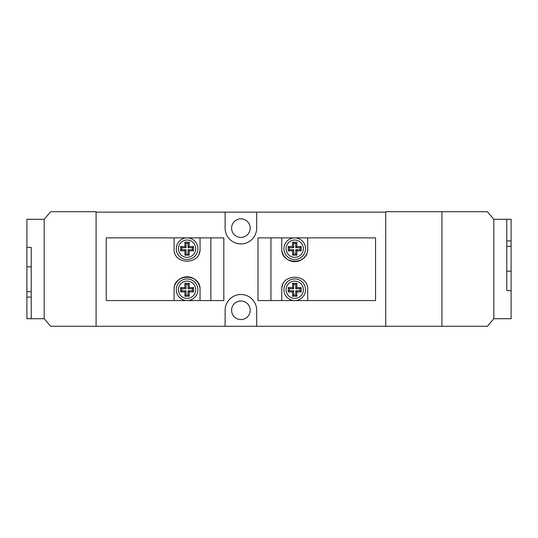 <?xml version="1.0" encoding="UTF-8"?>
<svg xmlns="http://www.w3.org/2000/svg" width="538" height="538" viewBox="0 0 538 538"><rect width="100%" height="100%" fill="white"/><g stroke="black" fill="none" stroke-linecap="round" stroke-linejoin="round"><path stroke-width="0.81" d="M283.916 289.753A10.807 10.807 0 0 1 294.723 278.946A10.807 10.807 0 0 1 305.53 289.753A10.807 10.807 0 0 1 294.723 300.56A10.807 10.807 0 0 1 283.916 289.753A10.807 10.807 0 0 0 294.723 300.56A10.807 10.807 0 0 0 305.53 289.753M283.916 248.684A10.807 10.807 0 0 1 294.723 237.87A10.807 10.807 0 0 1 305.53 248.684A10.807 10.807 0 0 1 294.723 259.491A10.807 10.807 0 0 1 283.916 248.684A10.807 10.807 0 0 0 294.723 259.491A10.807 10.807 0 0 0 305.53 248.684M288.24 287.588L292.564 287.588L292.564 283.264L296.882 283.264L296.882 287.588L301.206 287.588L301.206 291.912L296.882 291.912L296.882 296.236L292.564 296.236L292.564 291.912L288.24 291.912L288.24 287.588L289.383 288.731L293.708 288.731L293.708 284.407L295.739 284.407L296.882 283.264M294.723 300.56L307.696 300.56L307.696 289.753C308.704 273.075 280.728 273.102 281.751 289.753L281.751 300.56L294.723 300.56M282.706 284.878A12.973 12.973 0 0 0 281.993 287.272M307.696 300.56L375.564 300.56L375.564 237.87L270.944 237.87L270.944 300.56L281.751 300.56M281.993 251.172A12.973 12.973 0 0 0 306.741 253.559M307.454 251.152A12.973 12.973 0 0 0 307.696 248.684C308.711 265.321 280.755 265.375 281.751 248.684L281.751 237.87M270.944 300.56L257.978 300.56L257.978 237.87L270.944 237.87M307.696 237.87L307.696 248.684M292.564 242.194L296.882 242.194L296.882 246.518L295.739 247.662L295.739 243.337L293.708 243.337L292.564 242.194L292.564 246.518L293.708 247.662L289.383 247.662L288.24 246.518L292.564 246.518M296.882 246.518L301.206 246.518L301.206 250.843L296.882 250.843L296.882 255.167L292.564 255.167L292.564 250.843L293.708 249.699L293.708 254.023L295.739 254.023L296.882 255.167M289.383 247.662L289.383 249.699L288.24 250.843L292.564 250.843M288.24 250.843L288.24 246.518M289.383 249.699L293.708 249.699M296.882 250.843L295.739 249.699L295.739 254.023M295.739 249.699L300.063 249.699L300.063 247.662L301.206 246.518M295.739 247.662L300.063 247.662M293.708 243.337L293.708 247.662M300.063 249.699L301.206 250.843M295.739 243.337L296.882 242.194M293.708 254.023L292.564 255.167M289.383 288.731L289.383 290.769L293.708 290.769L293.708 295.093L295.739 295.093L295.739 290.769L300.063 290.769L300.063 288.731L295.739 288.731L295.739 284.407M289.383 290.769L288.24 291.912M293.708 288.731L292.564 287.588M293.708 290.769L292.564 291.912M300.063 288.731L301.206 287.588M295.739 288.731L296.882 287.588M300.063 290.769L301.206 291.912M295.739 290.769L296.882 291.912M293.708 284.407L292.564 283.264M295.739 295.093L296.882 296.236M293.708 295.093L292.564 296.236M506.776 240.896L511.1 240.896L511.1 246.303L506.776 246.303M506.776 219.282L506.776 290.614L511.1 290.614L511.1 318.718L493.81 318.718L487.32 326.284L385.726 326.284L385.726 211.716L487.32 211.716L493.81 219.282L493.81 318.718L493.81 219.282L511.1 219.282L511.1 240.896M511.1 246.303L511.1 271.159L506.776 271.159M511.1 271.159L511.1 290.614M441.927 211.716L441.927 326.284L441.927 211.716M31.224 297.104L26.9 297.104L26.9 291.697L31.224 291.697M31.224 318.718L31.224 247.386L26.9 247.386L26.9 219.282L44.19 219.282L50.68 211.716L96.073 211.716L96.073 326.284L50.68 326.284L44.19 318.718L44.19 219.282L44.19 318.718L26.9 318.718L26.9 297.104M26.9 291.697L26.9 266.841L31.224 266.841M26.9 266.841L26.9 247.386M197.883 248.684A10.807 10.807 0 0 1 187.076 259.491A10.807 10.807 0 0 1 176.269 248.684A10.807 10.807 0 0 1 187.076 237.87A10.807 10.807 0 0 1 197.883 248.684A10.807 10.807 0 0 0 187.076 237.87A10.807 10.807 0 0 0 176.269 248.684M197.883 289.753A10.807 10.807 0 0 1 187.076 300.56A10.807 10.807 0 0 1 176.269 289.753A10.807 10.807 0 0 1 187.076 278.946A10.807 10.807 0 0 1 197.883 289.753A10.807 10.807 0 0 0 187.076 278.946A10.807 10.807 0 0 0 176.269 289.753M193.559 250.843L189.235 250.843L189.235 255.167L184.911 255.167L184.911 250.843L180.593 250.843L180.593 246.518L184.911 246.518L184.911 242.194L189.235 242.194L189.235 246.518L193.559 246.518L193.559 250.843L192.416 249.699L188.092 249.699L188.092 254.023L186.054 254.023L184.911 255.167M187.076 237.87L174.104 237.87L174.104 248.684C173.095 265.355 201.064 265.328 200.042 248.684L200.042 237.87L187.076 237.87M199.094 253.553A12.973 12.973 0 0 0 199.806 251.159M174.104 237.87L106.228 237.87L106.228 300.56L210.856 300.56L210.856 237.87L200.042 237.87M199.806 287.265A12.973 12.973 0 0 0 175.058 284.871M174.346 287.279A12.973 12.973 0 0 0 174.104 289.753C173.081 273.109 201.044 273.062 200.042 289.753L200.042 300.56M210.856 237.87L223.821 237.87L223.821 300.56L210.856 300.56M174.104 300.56L174.104 289.753M189.235 296.236L184.911 296.236L184.911 291.912L186.054 290.769L186.054 295.093L188.092 295.093L189.235 296.236L189.235 291.912L188.092 290.769L192.416 290.769L193.559 291.912L189.235 291.912M184.911 291.912L180.593 291.912L180.593 287.588L184.911 287.588L184.911 283.264L189.235 283.264L189.235 287.588L188.092 288.731L188.092 284.407L186.054 284.407L184.911 283.264M192.416 290.769L192.416 288.731L193.559 287.588L189.235 287.588M193.559 287.588L193.559 291.912M192.416 288.731L188.092 288.731M184.911 287.588L186.054 288.731L186.054 284.407M186.054 288.731L181.736 288.731L181.736 290.769L180.593 291.912M186.054 290.769L181.736 290.769M188.092 295.093L188.092 290.769M181.736 288.731L180.593 287.588M186.054 295.093L184.911 296.236M188.092 284.407L189.235 283.264M192.416 249.699L192.416 247.662L188.092 247.662L188.092 243.337L186.054 243.337L186.054 247.662L181.736 247.662L181.736 249.699L186.054 249.699L186.054 254.023M192.416 247.662L193.559 246.518M188.092 249.699L189.235 250.843M188.092 247.662L189.235 246.518M181.736 249.699L180.593 250.843M186.054 249.699L184.911 250.843M181.736 247.662L180.593 246.518M186.054 247.662L184.911 246.518M188.092 254.023L189.235 255.167M186.054 243.337L184.911 242.194M188.092 243.337L189.235 242.194M240.896 243.922A15.777 15.777 0 0 0 256.68 228.146L256.68 212.147L225.119 212.147L225.119 228.146A15.777 15.777 0 0 0 240.896 243.922M240.896 237.44A9.294 9.294 0 0 1 231.602 228.146A9.294 9.294 0 0 1 240.896 218.852A9.294 9.294 0 0 1 250.197 228.146A9.294 9.294 0 0 1 240.896 237.44M240.896 319.579A9.294 9.294 0 0 1 231.602 310.285A9.294 9.294 0 0 1 240.896 300.991A9.294 9.294 0 0 1 250.197 310.285A9.294 9.294 0 0 1 240.896 319.579M225.119 212.147L96.073 212.147L96.073 326.284L385.726 326.284L385.726 212.147L256.68 212.147M256.68 326.284L256.68 310.285A15.777 15.777 0 0 0 240.896 294.508A15.777 15.777 0 0 0 225.119 310.285L225.119 326.284M303.371 289.753A8.648 8.648 0 0 0 294.723 281.105A8.648 8.648 0 0 0 286.075 289.753A8.648 8.648 0 0 0 294.723 298.395A8.648 8.648 0 0 0 303.371 289.753M303.371 248.684A8.648 8.648 0 0 0 294.723 240.035A8.648 8.648 0 0 0 286.075 248.684A8.648 8.648 0 0 0 294.723 257.325A8.648 8.648 0 0 0 303.371 248.684M178.428 248.684A8.648 8.648 0 0 0 187.076 257.325A8.648 8.648 0 0 0 195.724 248.684A8.648 8.648 0 0 0 187.076 240.035A8.648 8.648 0 0 0 178.428 248.684M178.428 289.753A8.648 8.648 0 0 0 187.076 298.395A8.648 8.648 0 0 0 195.724 289.753A8.648 8.648 0 0 0 187.076 281.105A8.648 8.648 0 0 0 178.428 289.753"/></g></svg>
